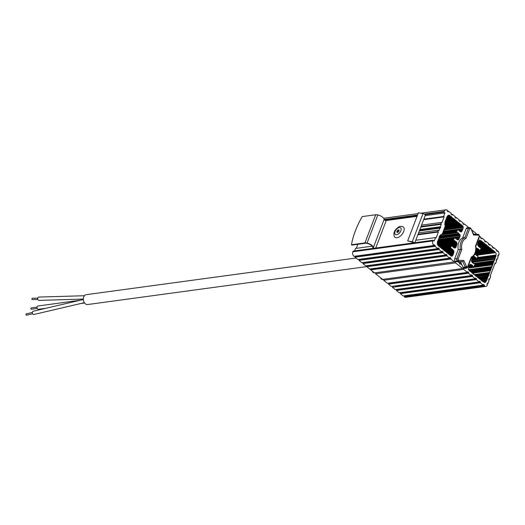 <?xml version="1.0" encoding="UTF-8"?>
<svg xmlns="http://www.w3.org/2000/svg" width="525" height="525" viewBox="0 0 525 525"><rect width="100%" height="100%" fill="white"/><g stroke="black" fill="none" stroke-linecap="round" stroke-linejoin="round"><path stroke-width="0.79" d="M461.423 224.897L444.688 227.273L444.852 227.955L444.367 228.113L443.887 230.488L443.402 230.646L442.916 233.015L442.431 233.179L442.273 234.708L441.473 234.452L440.613 235.134M458.66 233.448L439.95 235.994M424.994 214.646L443.874 212.08L444.143 211.378A3.321 2.389 82.3 0 1 445.85 209.823A3.321 2.389 82.3 0 1 447.372 210.295L447.103 211.004L448.179 211.87L448.448 211.162L451.31 213.472L451.041 214.174L452.117 215.04L452.386 214.338L455.254 216.641L454.985 217.343L456.061 218.21L456.33 217.507L459.198 219.811L458.929 220.52L460.005 221.386L460.274 220.677L459.296 220.815M457.531 221.721L444.826 223.447M455.628 220.297L445.371 221.694M456.33 217.507L455.352 217.639M452.392 217.698L446.224 218.538M452.386 214.338L451.408 214.469M448.448 211.162L447.471 211.299M417.29 215.696L384.7 220.126M443.874 212.08L444.951 212.947L425.184 215.637M444.951 212.947L443.605 216.464L423.846 219.155M443.605 216.464L444.143 216.897L423.642 219.686M444.143 216.897L441.86 222.882L441.322 222.449L440.783 223.853L421.024 226.537M441.322 222.449L421.562 225.133M440.783 223.853L441.322 224.287L420.82 227.076M441.322 224.287L440.383 226.748L419.882 229.537M440.383 226.748L440.652 227.883L439.845 228.158L419.344 230.941M439.845 228.158L438.907 230.619L438.368 230.186L418.609 232.87M438.368 230.186L437.83 231.591L418.071 234.275M437.83 231.591L438.368 232.024L436.085 238.002L435.547 237.569L415.787 240.26M438.368 232.024L417.867 234.813L438.349 232.011M357.847 244.276L356.291 248.345M372.225 246.179L355.55 248.443L354.611 250.891M435.547 237.569L434.201 241.087L433.125 240.22L353.128 251.094L352.859 251.797A3.321 2.389 82.3 0 0 353.942 256.344L433.939 245.47L434.208 244.768L435.284 245.634L355.287 256.508L355.018 257.211L357.879 259.514L437.876 248.647L438.145 247.944L439.222 248.811L359.225 259.678L358.956 260.38L361.823 262.69L441.82 251.816L442.089 251.114L443.166 251.98L363.169 262.854L362.9 263.557L365.767 265.86L445.764 254.986L446.033 254.284L447.11 255.15L367.113 266.024L366.844 266.726L369.705 269.03L449.708 258.162L449.977 257.46L451.054 258.326L371.057 269.194L370.788 269.896L374.509 272.895L455.319 261.758L455.588 262.894L375.592 273.761L382.587 279.398L462.591 268.524L455.588 262.894M433.125 240.22L432.856 240.929A3.321 2.389 82.3 0 0 433.939 245.47M354.92 256.213L355.287 256.508M435.284 245.634L435.015 246.343L437.876 248.647M435.015 246.343L355.018 257.211M358.857 259.383L359.225 259.678M439.222 248.811L438.959 249.513L441.82 251.816M438.959 249.513L358.956 260.38M362.801 262.553L363.169 262.854M443.166 251.98L442.897 252.683L362.9 263.557M442.897 252.683L445.764 254.986M366.745 265.729L367.113 266.024M447.11 255.15L446.841 255.859L449.708 258.162M446.841 255.859L366.844 266.726M370.683 268.898L371.057 269.194M451.054 258.326L450.785 259.028L370.788 269.896M450.785 259.028L454.512 262.027M375.355 272.783L375.592 273.761M383.434 279.28L383.67 280.265L463.667 269.391L463.398 268.255L462.591 268.524M463.667 269.391L467.394 272.39L387.391 283.264L383.67 280.265M388.743 283.428L388.474 284.13L468.471 273.256L468.74 272.554L388.743 283.428L388.369 283.132M468.74 272.554L467.663 271.688L467.394 272.39M468.471 273.256L471.332 275.566L391.335 286.433L388.474 284.13M472.408 276.432L475.276 278.736L395.279 289.603L392.411 287.3L472.408 276.432L472.677 275.723L471.601 274.857L471.332 275.566M476.352 279.602L479.22 281.905L399.223 292.779L396.355 290.476L476.352 279.602L476.621 278.9L475.545 278.033L475.276 278.736M476.621 278.9L396.624 289.767L396.257 289.472M400.568 292.943L400.299 293.646L480.296 282.772L480.565 282.069L400.568 292.943L400.201 292.648M480.565 282.069L479.489 281.203L479.22 281.905M480.296 282.772L483.164 285.082L403.161 295.949L400.299 293.646M487.259 283.559L488.007 283.461L487.462 283.021L486.931 284.432L487.469 284.865A3.321 2.389 82.3 0 1 485.763 286.42A3.321 2.389 82.3 0 1 484.24 285.948L484.509 285.239L404.506 296.113L404.138 295.818M484.509 285.239L483.427 284.373L483.164 285.082M484.24 285.948L404.243 296.815A3.321 2.389 82.3 0 0 405.759 297.294L485.763 286.42M407.098 296.428A3.321 2.389 82.3 0 0 407.472 295.739L407.439 295.713M484.496 285.265L407.472 295.739M488.007 283.461L489.051 280.711L488.512 280.278L489.051 278.873L489.589 279.307L490.639 276.563L490.101 276.13L495.042 263.183L495.58 263.616L496.63 260.873L496.092 260.439L496.624 259.035L497.162 259.468L498.212 256.725L497.674 256.292L498.212 254.881L498.75 255.314A3.321 2.389 82.3 0 0 497.667 250.773L496.689 250.904M487.233 279.123L481.241 279.937M489.589 279.307L488.847 279.405M487.764 276.951L478.734 278.178M492.929 263.471L474.364 265.998M495.58 263.616L494.839 263.721M494.557 259.317L472.316 262.336M461.468 263.812L460.668 263.924M497.162 259.468L496.42 259.567M498.75 255.314L498.008 255.419M470.275 271.169L491.439 268.196L491.275 267.514L491.761 267.35L491.597 266.667L492.083 266.51L491.918 265.827L492.404 265.663L492.89 263.294L493.375 263.13L493.533 261.601L494.018 261.443L494.176 259.914L494.662 259.75L494.498 259.068L494.983 258.91L495.469 256.541L495.954 256.377L495.79 255.695L477.442 258.215L495.79 255.695L496.059 254.993A1.66 1.194 82.3 0 0 495.521 252.715L476.693 255.275M497.667 250.773L497.405 251.475L496.322 250.609L496.591 249.9L493.73 247.597L493.461 248.299L492.384 247.433L492.653 246.73L489.786 244.427L488.808 244.558M493.047 250.386L475.447 252.774M452.261 255.924L451.612 256.016M492.752 247.728L493.73 247.597M489.818 247.78L480.959 248.988M489.786 244.427L489.517 245.129L488.44 244.263L488.709 243.561L485.842 241.257L484.864 241.388M486.662 245.516L479.108 246.547L486.662 245.516M453.108 250.077L445.174 251.153L453.108 250.077M485.264 244.027L477.645 245.063M482.114 241.762L478.459 242.255M485.842 241.257L485.572 241.959L484.496 241.093L484.765 240.384L481.904 238.081L480.926 238.212M481.904 238.081L481.635 238.783L480.559 237.917L480.821 237.215L479.561 236.198M456.258 242.235L437.686 244.755M454.86 240.745L437.273 243.134M438.605 239.446L460.071 236.532M476.227 234.216L476.017 233.349L471.476 229.694M460.058 235.522L438.88 238.396M463.116 227.509L443.802 230.134M460.274 220.677L463.135 222.987L462.866 223.689L463.949 224.556L464.218 223.853L467.939 226.852L468.136 227.673M464.218 223.853L463.24 223.985M460.176 224.057L445.449 226.058M473.675 263.668L474.187 263.603L473.701 263.767L472.894 262.559L472.388 262.631M473.537 263.084L473.032 263.15M461.593 264.095L460.983 264.18M472.507 257.191L471.489 260.886A0.499 0.361 -97.7 0 0 471.653 261.562L472.408 262.723L472.894 262.559M472.618 257.099L473.097 256.673M473.53 256.22A0.499 0.361 -97.7 0 1 473.668 256.285L474.259 256.764L472.999 256.935M474.259 256.764L474.744 256.6L474.908 257.283L472.605 257.598M474.908 257.283L476.037 257.644L476.201 258.326L471.87 258.91M475.079 253.746L476.142 255.15L476.628 254.993L476.792 255.675L477.868 255.99A0.499 0.361 -97.7 0 1 478.026 256.673L477.33 257.394L477.277 258.641A0.499 0.361 -97.7 0 1 476.792 258.799L476.201 258.326M475.512 257.644L472.198 258.09M476.182 258.254L471.857 258.845M475.492 257.545L472.178 257.998M477.271 255.511L476.766 255.577M475.978 254.474L475.473 254.54M452.917 255.235L450.916 255.511M453.567 253.549L449.026 254.166M453.337 253.673L449.052 254.257L453.272 253.7M453.797 251.915L447.142 252.82M476.07 248.889L476.273 248.358A0.499 0.361 -97.7 0 1 476.759 248.2L477.35 248.673L476.09 248.843M453.758 252.02L447.162 252.912M453.81 251.875L447.129 252.781M453.974 251.291L446.493 252.308L453.974 251.272M477.973 249.099L476.057 249.362M475.834 251.258L479.883 250.714L478.478 249.034L476.05 249.46M478.642 249.716L476.004 250.071M479.286 250.235L475.932 250.694M479.273 250.162L475.939 250.615M495.521 252.715L494.281 251.167L493.795 251.331L493.631 250.648L493.152 250.812L492.988 250.13L491.859 249.769L491.695 249.086L491.21 249.25L491.046 248.568L490.567 248.732L490.402 248.049L489.274 247.688L489.11 247.006L488.624 247.17L488.46 246.488L487.981 246.652L487.817 245.969L486.688 245.608L486.524 244.926L486.038 245.09L485.881 244.407L485.395 244.571L483.938 242.845L483.453 243.009L483.295 242.327L482.81 242.491L482.002 241.29L481.517 241.448L481.353 240.772L480.867 240.929L479.843 240.109A0.499 0.361 -97.7 0 0 479.364 240.273L478.354 241.802L477.671 244.702A0.499 0.361 -97.7 0 0 477.829 245.385L479.233 247.065L479.719 246.901L479.876 247.583L480.952 247.898A0.499 0.361 -97.7 0 1 481.117 248.581L480.421 249.303L480.368 250.55A0.499 0.361 -97.7 0 1 479.883 250.714M476.063 249.263L477.953 249.007M453.941 251.107L446.453 252.125M480.362 247.419L479.857 247.492M479.719 246.901L479.213 246.967M453.095 250.005L445.161 251.088M479.069 246.382L478.564 246.448M453.068 249.913L445.134 250.989M443.855 249.998L451.789 248.922M455.392 247.728L454.591 247.839M456.33 246.304L453.016 246.75M450.883 247.039L441.873 248.266M456.652 245.457L452.327 246.048M480.867 240.929L478.741 241.218M481.517 241.448L478.373 241.881M482.14 241.881L478.492 242.373M482.16 241.973L478.511 242.465M483.453 243.009L477.776 243.784M482.783 242.399L478.124 243.029M456.258 246.002L452.438 246.52M484.076 243.436L477.829 244.289M484.102 243.528L477.789 244.387M484.746 244.053L477.638 245.018M485.369 244.479L477.96 245.483M485.395 244.571L478.058 245.569M486.038 245.09L478.485 246.12M486.688 245.608L479.135 246.638M453.134 250.169L445.2 251.252M487.981 246.652L480.644 247.649M476.733 248.181L476.346 248.233M487.312 246.035L479.758 247.065M489.274 247.688L481.031 248.811M488.604 247.078L481.103 248.095M489.897 248.115L480.441 249.401M489.917 248.213L480.46 249.493M479.154 249.67L476.004 250.103M490.567 248.732L480.539 250.09M491.19 249.158L480.322 250.635M491.21 249.25L480.211 250.747M480.001 250.773L475.821 251.344M492.502 250.287L475.499 252.604M452.333 255.747L451.014 255.931M491.833 249.677L475.702 251.869M493.795 251.331L475.217 253.857M493.126 250.72L475.322 253.135M494.419 251.757L475.427 254.336M494.438 251.849L475.447 254.435M495.088 252.368L476.096 254.953M495.469 256.541L471.555 259.79M495.954 256.377L471.535 259.691M495.626 257.224L471.647 260.479M494.983 258.91L472.198 262.008M494.826 258.228L471.522 261.391M494.498 259.068L472.257 262.093M493.854 260.761L473.642 263.504M494.34 260.597L473.616 263.412M494.018 261.443L474.751 264.062A0.499 0.361 -97.7 0 1 474.941 264.757L474.239 265.486L474.187 266.733A0.499 0.361 -97.7 0 1 473.701 266.89L473.11 266.418L468.786 267.002M493.211 262.447L474.869 264.941M493.697 262.283L474.908 264.836M493.375 263.13L474.298 265.722M492.568 264.134L474.226 266.628M473.498 266.726L468.864 267.356M493.047 263.977L474.265 266.529M473.392 266.647L468.845 267.264M492.726 264.817L468.523 268.111M491.597 266.667L468.72 269.778M492.083 266.51L468.615 269.699M491.761 267.35L469.468 270.382M491.439 268.196L470.249 271.077M490.954 268.36L491.118 269.043L470.945 271.779M491.118 269.043L490.311 270.047L471.653 272.58M490.796 269.883L471.634 272.488M490.311 270.047L490.475 270.729L472.828 273.125M490.475 270.729L489.989 270.887L489.825 272.416L489.339 272.58L474.233 274.634M489.825 272.416L474.213 274.536M489.339 272.58L489.503 273.262L475.407 275.179M489.503 273.262L488.696 274.267L476.123 275.979M489.182 274.103L476.096 275.881M472.428 276.38L408.955 285.055M488.696 274.267L488.86 274.949L476.792 276.59M488.86 274.949L488.053 275.953L478.006 277.318M488.539 275.796L477.507 277.403L477.343 276.721L476.188 276.268M488.053 275.953L488.217 276.636L478.675 277.935M488.217 276.636L487.732 276.8L487.567 278.329L480.06 279.346M487.41 277.646L479.391 278.736M476.536 279.123L407.439 288.652M487.567 278.329L480.585 279.372M487.088 278.486L486.924 280.015L481.97 280.783M486.924 280.015L481.943 280.691M486.439 280.179L486.603 280.855L482.633 281.4M482.652 281.466L484.234 282.266A1.66 1.194 82.3 0 0 484.995 282.502A1.66 1.194 82.3 0 0 485.848 281.722L486.117 281.019L483.164 281.42M483.807 281.918L483.295 281.984M483.158 281.4L482.672 281.558L482.514 280.875L482.029 281.039L481.865 280.357L481.379 280.521L481.222 279.838L480.716 279.904M482.514 280.875L482.002 280.947M481.222 279.838L480.736 280.002L480.572 279.32L479.423 278.867M400.004 289.977L399.341 289.4M476.483 279.267L399.932 289.669M479.929 278.801L479.443 278.959L479.279 278.276L478.793 278.44L478.636 277.758L478.131 277.83M479.279 278.276L478.774 278.348M476.693 276.196L476.214 276.36L476.05 275.678L475.565 275.842L475.401 275.159L474.895 275.225M472.474 276.262L395.568 286.709L395.404 286.027L394.866 285.954M472.467 275.559L395.404 286.027M475.401 275.159L474.922 275.323L474.758 274.641L473.602 274.188M474.758 274.641L474.252 274.706M471.923 275.12L471.483 275.179M474.108 274.116L473.629 274.28L473.465 273.597L472.979 273.761L472.815 273.079L472.31 273.144M473.465 273.597L472.959 273.669M472.815 273.079L472.336 273.243L472.172 272.56L471.686 272.718L471.529 272.035L470.374 271.589M472.172 272.56L471.667 272.626M470.879 271.517L470.393 271.681L470.236 270.998L469.75 271.162L468.562 269.653A0.499 0.361 -97.7 0 1 468.398 268.971L469.087 266.077L469.573 265.912L469.409 265.23L470.092 264.541A0.499 0.361 -97.7 0 1 470.577 264.377L471.168 264.856L469.908 265.027M470.236 270.998L469.724 271.064M471.168 264.856L471.653 264.692L471.817 265.374L469.514 265.689M471.817 265.374L472.303 265.21L473.11 266.418M472.461 265.893L469.153 266.346M472.441 265.801L469.127 266.254M473.602 266.812L468.891 267.448M468.91 267.54L473.701 266.89M472.421 265.729L469.114 266.182M472.402 265.637L469.087 266.09M474.187 263.603L474.777 264.075M440.455 227.043L419.757 229.858M444.091 229.162L463.043 226.59L462.669 225.73L462.184 225.894L461.377 224.693L460.241 224.332L460.084 223.65L459.598 223.814L458.791 222.613L457.656 222.252L457.498 221.57L457.012 221.734L456.205 220.533L455.07 220.172L454.913 219.489L454.427 219.653L454.263 218.971L445.548 220.251L444.695 224.451L445.495 226.262L445.01 226.426L445.174 227.108M440.613 227.725L419.475 230.6M440.429 226.951L419.797 229.76M453.784 219.135L453.62 218.452L453.134 218.617L451.677 216.891L451.198 217.055L451.034 216.372L450.548 216.536L449.741 215.335L449.203 215.453A1.66 1.194 82.3 0 0 448.442 215.211A1.66 1.194 82.3 0 0 447.589 215.992L446.834 216.858L446.677 218.387L446.191 218.544L446.033 220.073L445.548 220.238M449.203 215.453L447.773 215.644M449.879 215.919L447.49 216.248M449.905 216.018L447.451 216.346M450.548 216.536L446.88 217.035M451.172 216.963L446.998 217.527M451.198 217.055L446.565 217.685M451.841 217.573L446.65 218.282M452.465 218L446.263 218.846M452.491 218.092L446.283 218.938M453.114 218.525L445.896 219.502M455.07 220.172L445.325 221.498M454.407 219.562L445.666 220.749M455.7 220.598L444.938 222.062M455.72 220.697L444.957 222.16M456.363 221.215L445.003 222.757M456.993 221.642L444.8 223.296M457.012 221.734L444.813 223.394M458.305 222.777L444.878 224.602M457.636 222.16L444.911 223.893M459.598 223.814L445.344 225.75M458.929 223.204L445.049 225.087M460.222 224.241L445.489 226.242M440.429 226.931L419.803 229.733M460.241 224.332L445.121 226.387M460.891 224.857L445.148 226.997M461.514 225.284L444.76 227.561M461.534 225.376L444.78 227.653M462.184 225.894L444.413 228.309M463.043 226.59A0.499 0.361 -97.7 0 1 463.208 227.273L443.75 229.917M463.208 227.273L462.847 229.327L458.515 229.911M462.683 228.644L457.826 229.3M457.538 229.34L443.54 231.243M438.283 231.958L417.893 234.727M462.847 229.327L458.542 230.002M462.361 229.484L462.197 231.013L459.9 231.328M462.039 230.331L459.231 230.711M456.632 231.768L442.555 233.684M462.197 231.013L459.92 231.42M456.652 231.86L442.575 233.776M461.718 231.177L461.514 231.702A0.499 0.361 -97.7 0 1 461.029 231.866L459.933 231.459M456.658 231.899L442.582 233.815M460.438 231.387L459.303 231.033L457.905 229.353L443.553 231.302M459.788 230.869L459.283 230.934M457.354 230.685L442.831 232.66M457.236 229.996L443.179 231.912M457.905 229.353A0.499 0.361 -97.7 0 0 457.419 229.51L457.367 230.757L456.881 230.921L442.87 232.824M457.367 230.757L442.851 232.732M442.49 233.408L456.671 231.486L456.881 230.921M442.142 234.163L456.829 232.168L457.426 232.641L442.273 234.701M457.426 232.641L457.905 232.477L459.362 234.202L439.569 236.893M458.692 233.586L439.76 236.165M439.189 237.503L459.952 234.675A0.499 0.361 -97.7 0 1 460.117 235.357L438.848 238.252M460.117 235.357L460.077 236.572L454.735 237.392M460.077 236.572L438.618 239.485L439.418 236.276L440.79 234.682L441.243 235.049M454.453 237.431L438.618 239.492M459.592 236.729L459.756 237.412L455.431 238.002M459.756 237.412L459.27 237.576L459.113 239.105L456.809 239.413M458.948 238.422L456.14 238.803M453.751 239.124L437.502 241.336L438.296 240.332L438.132 239.649M459.113 239.105L456.829 239.512M457.839 239.873L458.423 239.794A0.499 0.361 -97.7 0 1 457.938 239.958L456.192 239.026M453.607 240.082L437.555 242.261M453.659 239.374L437.542 241.559M456.697 238.96L455.569 238.599L454.814 237.444L438.145 239.708M453.62 239.472L437.561 241.657M454.145 238.088L438.27 240.247M438.29 240.319L454.118 238.166L454.276 238.849L437.942 241.067M454.276 238.849L437.968 241.159M438.04 245.326L456.862 242.767L456.113 241.612L454.978 241.251L454.821 240.568L437.292 243.049M454.335 240.732L453.744 240.253L437.476 242.465M455.628 241.769L437.397 244.25M454.958 241.159L437.259 243.567M456.862 242.767A0.499 0.361 -97.7 0 1 457.026 243.449L438.71 245.943M377.042 253.929A0.499 0.361 82.3 0 0 376.865 253.641L435.258 245.707M454.748 247.964L456.022 247.196L456.501 244.821L456.986 244.663L440.002 246.967M456.986 244.663L456.822 243.981L439.333 246.356M456.501 244.821L451.644 245.483M451.362 245.523L440.022 247.065M455.858 246.514L453.049 246.894M450.66 247.216L441.912 248.404M456.343 246.35L453.029 246.796M446.388 251.862L453.777 250.858L452.373 249.178L451.887 249.342L451.73 248.66L450.653 248.345A0.499 0.361 -97.7 0 1 450.489 247.662L450.706 247.098L441.886 248.312M456.022 247.196L453.718 247.505M450.457 247.951L442.575 249.021M455.333 247.885A0.499 0.361 -97.7 0 1 454.847 248.043L453.751 247.636M450.516 248.174L442.634 249.244M440.035 247.118L451.723 245.529L452.478 246.691L452.963 246.527L453.127 247.209L454.256 247.57M450.483 248.082L442.608 249.152M450.706 247.098L451.192 246.94L451.027 246.258L440.685 247.662M451.027 246.258L451.244 245.693L440.567 247.144M451.192 246.94L441.86 248.207M451.244 248.824L443.815 249.834M450.653 248.345L443.179 249.362M452.537 249.861L445.108 250.871M451.867 249.25L444.439 250.261M453.18 250.386L445.758 251.39M451.658 256.056L452.931 255.281L452.767 254.599L453.252 254.441L453.088 253.759L453.895 252.748L448.35 253.503M453.895 252.748L453.738 252.066L447.681 252.893M453.416 252.912L448.37 253.601M453.252 254.441L449.728 254.92M447.057 255.281L373.229 265.191M453.088 253.759L449.059 254.303M452.767 254.599L450.26 254.94M372.875 265.44L373.255 265.309M452.248 255.97A0.499 0.361 -97.7 0 1 451.762 256.134L451.06 256.121L450.896 255.445L449.748 254.993M450.896 255.445L450.391 255.511M370.361 266.247L369.705 265.67M447.031 255.36L370.256 265.794M450.253 254.92L449.767 255.084L449.603 254.402L449.124 254.566L448.96 253.883L448.455 253.949M449.603 254.402L449.098 254.474M448.96 253.883L448.475 254.048L448.311 253.365L447.832 253.523L447.667 252.84L446.512 252.394M448.311 253.365L447.805 253.431M447.024 252.322L446.539 252.486L446.375 251.803L445.889 251.967L445.732 251.285L445.22 251.35M445.732 251.285L445.246 251.442L445.082 250.76L443.927 250.313M445.082 250.76L444.577 250.832M444.439 250.241L443.953 250.405L443.789 249.723L443.303 249.887L443.146 249.204L441.991 248.752M443.789 249.723L443.284 249.788M439.097 249.145L362.014 259.717L361.922 259.311M442.496 248.679L442.011 248.843L441.853 248.161L441.367 248.325L441.203 247.643L440.698 247.708M439.058 249.244L362.014 259.717M441.203 247.643L440.718 247.807L440.56 247.124L439.405 246.671M440.56 247.124L440.055 247.19M439.911 246.606L439.425 246.763L439.267 246.081L438.113 245.634M439.267 246.081L438.762 246.153M358.687 256.712L358.03 256.134M435.127 246.035L358.621 256.436M437.489 241.343L437.377 242.727A1.66 1.194 82.3 0 0 437.922 244.998L438.132 245.726L438.618 245.562M441.86 234.76L441.328 234.832M370.519 258.464L370.65 258.129M373.065 257.801L373.642 258.037M407.866 288.238L407.413 288.514M404.243 296.815L404.506 296.113M396.355 290.476L396.624 289.767M392.411 287.3L392.68 286.598L392.313 286.302M461.698 264.324L461.239 264.383M457.951 261.739L459.441 262.94L459.71 264.075L460.517 263.806L462.007 265M457.039 261.004L457.583 261.437M477.993 249.191L477.835 248.515L477.35 248.673M486.603 280.855L486.117 281.019M478.636 277.758L478.15 277.922L477.986 277.239M456.829 232.168A0.499 0.361 -97.7 0 1 456.671 231.486M459.952 234.675L459.362 234.202M458.423 239.794L458.627 239.262M454.118 238.166L454.328 237.602A0.499 0.361 -97.7 0 1 454.814 237.444M453.744 240.253A0.499 0.361 -97.7 0 1 453.58 239.571L453.797 239.013M456.822 243.981L457.026 243.449M451.244 245.693A0.499 0.361 -97.7 0 1 451.723 245.529M453.777 250.858A0.499 0.361 -97.7 0 1 453.935 251.541L453.738 252.066M456.881 243.823L439.3 246.212M456.848 243.928L439.32 246.31M381.34 278.394L381.399 278.519A1.66 1.194 82.3 0 0 381.865 279.136L382.207 279.09M381.865 279.136A1.66 0.919 128.8 0 1 381.36 279.024A1.66 1.66 0 0 1 380.894 278.421A1.66 0.446 155.5 0 0 381.399 278.519L381.478 278.506M372.927 271.622A1.66 1.194 82.3 0 0 373.446 272.363L373.787 272.317M373.446 272.363A1.66 0.919 128.8 0 1 372.94 272.245A1.66 1.66 0 0 1 372.33 271.143M381.472 279.09A1.66 0.919 128.8 0 0 381.557 279.182A1.66 0.919 128.8 0 0 382.062 279.293L382.403 279.248M373.045 272.317A1.66 0.919 128.8 0 0 373.137 272.403A1.66 0.919 128.8 0 0 373.636 272.521A1.66 1.194 82.3 0 0 374.246 272.764L374.332 272.751M478.426 234.531A0.998 0.551 128.8 0 1 478.728 234.603L473.491 234.111L477.816 234.288A0.998 0.689 92.2 0 1 478.544 235.187L473.524 234.99L473.215 234.111M473.524 234.99L470.971 228.592L470.446 228.565M478.728 234.603A0.998 0.551 128.8 0 1 478.793 235.285A0.663 0.479 82.3 0 0 478.544 235.187M465.944 267.894L463.772 268.19A1.66 1.194 82.3 0 0 464.533 268.426L466.705 268.131A1.66 1.194 -97.7 0 1 465.944 267.894A0.998 0.551 -51.2 0 0 466.955 266.956A0.663 0.479 82.3 0 0 467.598 266.739L471.286 257.079A9.791 7.042 82.3 0 0 475.512 246.015L479.2 236.348A0.663 0.479 82.3 0 0 478.984 235.443L478.793 235.285M478.813 234.701A0.998 0.551 128.8 0 1 478.925 234.76A0.998 0.551 128.8 0 1 478.984 235.443M478.925 234.76L479.45 236.801L475.853 246.205C476.569 251.757 475.04 255.682 471.26 257.965L467.841 267.192A0.998 0.42 -159.1 0 0 467.598 266.739M471.128 258.005L471.286 257.079M466.758 266.798A0.998 0.551 -51.2 0 1 465.747 267.737A1.66 1.194 -97.7 0 1 465.281 267.12L462.735 261.542L463.792 260.479L466.567 266.556A0.663 0.479 82.3 0 0 466.758 266.798L466.955 266.956M465.747 267.737L463.575 268.032A1.66 1.194 82.3 0 1 463.109 267.409L460.563 261.837L462.735 261.542L455.962 261.66L460.563 261.837M470.754 228.913A0.663 0.479 82.3 0 0 470.564 228.664L470.367 228.506A0.663 0.479 82.3 0 0 469.724 228.723L466.036 238.389A9.791 7.042 82.3 0 0 461.81 249.454L458.122 259.114A0.663 0.479 82.3 0 0 458.332 260.026L458.528 260.183A0.663 0.479 82.3 0 0 458.771 260.282A0.998 0.689 92.2 0 1 458.135 261.365M461.81 249.454L458.187 249.631L454.617 258.983A1.66 1.194 82.3 0 0 455.155 261.26L457.327 260.964A1.66 1.194 -97.7 0 1 456.789 258.687L460.359 249.336A10.789 7.757 -97.7 0 1 464.822 237.648L462.65 237.943A10.789 7.757 82.3 0 0 458.187 249.631M458.332 260.026A0.998 0.551 128.8 0 1 457.327 260.964M466.036 238.389L464.822 237.648L468.392 228.296A1.66 1.194 -97.7 0 1 469.245 227.522L467.073 227.817A1.66 1.194 82.3 0 0 466.22 228.592L462.65 237.943M470.367 228.506A0.998 0.551 -51.2 0 0 470.308 227.824L469.245 227.522M459.657 263.839L461.37 263.609M459.303 262.822L460.917 262.605M417.047 216.333L386.236 220.52A1.326 0.558 20.9 0 1 384.871 220.218A1.326 0.558 20.9 0 1 384.116 219.437A5.808 2.441 -159.1 0 0 377.816 214.928A4.147 1.746 -159.1 0 0 375.697 214.764L362.211 216.595A66.393 36.743 128.8 0 0 351.461 244.735L351.894 245.083L365.38 243.252A3.485 1.463 20.9 0 1 367.165 243.39A5.145 2.159 20.9 0 1 372.743 247.38A1.995 0.84 -159.1 0 0 373.492 248.325M373.958 248.266A1.326 0.558 20.9 0 1 373.367 247.577A5.808 2.441 -159.1 0 0 367.073 243.068A4.147 1.746 -159.1 0 0 364.954 242.904L351.461 244.735M414.251 242.786A1.995 0.84 -159.1 0 0 412.25 241.802L407.663 240.909L412.394 242.137A1.326 0.558 20.9 0 1 413.785 242.852M407.663 240.909L418.412 212.769L422.992 213.662A1.995 0.84 -159.1 0 1 425.289 215.368L414.848 242.707M394.531 236.768A6.641 3.675 -51.2 0 0 402.006 234.412A6.641 3.675 -51.2 0 0 402.708 226.597C400.627 226.406 399.558 225.323 395.345 230.048C393.73 232.378 393.455 234.616 394.531 236.768M397.195 230.803A1.496 0.827 -51.2 0 0 397.025 232.319A1.496 0.827 -51.2 0 0 398.606 231.676A1.496 0.827 -51.2 0 0 398.895 229.989A1.496 0.827 -51.2 0 0 397.195 230.803M399.079 230.311A1.496 0.827 -51.2 0 0 397.733 231.236A1.496 0.827 -51.2 0 0 397.379 232.431M84.341 302.682L33.915 314.482A1.66 1.129 -103.2 0 1 33.101 314.258A1.66 1.129 -103.2 0 1 32.373 312.539A1.66 1.129 -103.2 0 1 33.16 311.253L83.357 299.506M37.813 299.421L32.406 299.578A0.663 0.499 -91.7 0 1 32.366 298.252L37.774 298.095M83.344 299.079L38.988 300.385A1.66 1.247 -91.7 0 1 38.299 300.142A1.66 1.247 -91.7 0 1 37.721 298.292A1.66 1.247 -91.7 0 1 38.889 297.065L84.466 295.726M366.896 266.588L87.629 304.539A4.981 3.583 -97.7 0 1 84.079 302.229A4.981 3.583 -97.7 0 1 83.724 297.006A4.981 3.583 -97.7 0 1 86.284 294.669L356.016 258.018M32.681 313.747L26.578 315.177A0.663 0.453 -103.2 0 1 26.276 313.884L32.379 312.454M37.17 308.444L31.395 309.232A0.663 0.479 -97.7 0 1 31.218 307.912L36.993 307.132M45.964 308.254L38.391 309.284A1.66 1.194 -97.7 0 1 37.203 308.516A1.66 1.194 -97.7 0 1 37.085 306.771A1.66 1.194 -97.7 0 1 37.944 305.996L80.122 300.261M444.143 211.378L424.2 214.088M417.559 214.988L384.129 219.535M432.856 240.929L352.859 251.797M472.001 259.455L476.792 258.799M479.843 240.109L479.417 240.168M496.059 254.993L477.363 257.532M485.848 281.722L483.892 281.991M382.062 279.293A1.66 1.194 82.3 0 0 382.823 279.53L383.473 279.444M367.48 254.848A10.789 7.757 82.3 0 0 367.461 254.901A10.789 7.757 82.3 0 0 367.336 255.248M370.184 268.971A10.789 7.757 82.3 0 0 370.893 269.614M466.62 267.481L466.187 267.54M479.45 236.801A0.998 0.42 -159.1 0 0 479.2 236.348M467.558 267.356A0.998 0.42 -159.1 0 0 467.841 267.192L466.705 268.131M463.109 267.409L466.567 266.556M458.771 260.282L463.792 260.479M458.122 259.114A0.998 0.42 -159.1 0 0 456.789 258.687L454.617 258.983M469.724 228.723A0.998 0.42 -159.1 0 0 468.392 228.296L466.22 228.592M367.073 243.068L377.816 214.928M373.367 247.577L384.116 219.437M375.736 248.023L386.236 220.52M412.25 241.802L422.992 213.662M364.954 242.904L375.697 214.764M395.784 230.153A4.239 2.349 -51.2 0 0 396.985 234.662A4.239 2.349 -51.2 0 0 401.113 228.644A4.239 2.349 -51.2 0 0 395.784 230.153M445.85 209.823L420.774 213.229M418.097 213.596L383.677 218.269M477.022 258.871L471.804 259.58M473.931 266.963L468.713 267.671M380.612 277.804L380.894 278.421M381.557 279.182A1.66 1.66 0 0 0 382.823 279.53M371.09 270.145L369.324 268.728M366.719 255.334L366.877 254.933M373.137 272.403A1.66 1.66 0 0 0 374.108 272.77M473.576 234.294L470.971 228.592M80.719 303.529L84.564 303.01"/></g></svg>
